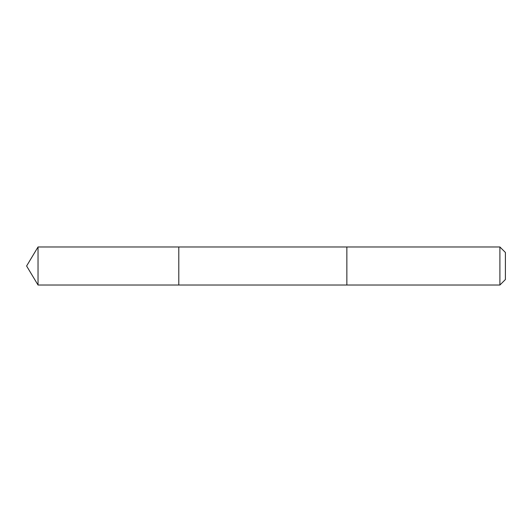 <?xml version="1.0" encoding="UTF-8"?>
<svg xmlns="http://www.w3.org/2000/svg" width="532" height="532" viewBox="0 0 532 532"><rect width="100%" height="100%" fill="white"/><g stroke="black" fill="none" stroke-linecap="round" stroke-linejoin="round"><path stroke-width="0.8" d="M178.799 267.044L178.799 246.974L38.031 246.974L38.031 285.026L178.799 285.026L178.799 246.974L346.857 246.981L346.857 285.019L178.799 285.026L178.799 267.044M346.857 246.974L346.857 285.026L499.907 285.026L499.907 246.974L346.857 246.974M499.907 246.974L505.4 252.467L505.4 279.533L499.907 285.026M178.799 285.026L38.031 285.026L26.6 266L38.031 285.026M26.6 266L38.031 246.974"/></g></svg>
